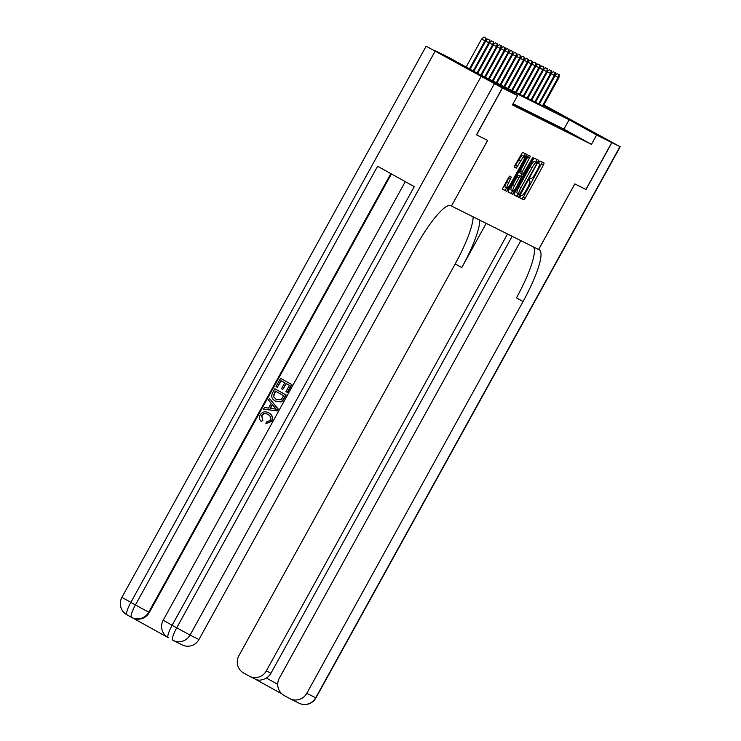 <?xml version="1.0" encoding="UTF-8"?>
<svg xmlns="http://www.w3.org/2000/svg" width="741" height="741" viewBox="0 0 741 741"><rect width="100%" height="100%" fill="white"/><g stroke="black" fill="none" stroke-linecap="round" stroke-linejoin="round"><path stroke-width="1.11" d="M520.21 196.402L519.756 197.819L523.785 199.829L525.174 198.18L543.459 165.058L544.098 163.029L540.078 161.019L539.096 162.177L538.651 163.594L539.17 163.854A6.725 1.352 119 0 0 539.17 163.854A6.725 1.352 119 0 1 537.132 170.347L535.613 173.107A6.725 1.352 119 0 1 531.149 178.396L530.63 178.136L529.648 179.294L529.204 180.711L529.722 180.971A6.725 1.352 119 0 0 529.722 180.971A6.725 1.352 119 0 1 527.685 187.464L526.166 190.224A6.725 1.352 119 0 1 521.701 195.504L521.182 195.244L520.21 196.402M459.216 63.763L488.143 79.769L459.216 63.763M558.519 113.308L587.446 129.314L558.519 113.308M509.419 176.117L502.259 189.094L506.724 191.326L508.122 189.668L527.046 154.526L522.581 152.294L514.986 165.169L514.347 167.197L516.264 168.151L520.728 160.936A5.622 1.13 119 0 1 524.471 156.518A5.622 1.13 119 0 1 522.757 161.946L510.716 183.749A5.622 1.13 119 0 1 506.974 188.158A5.622 1.13 119 0 1 508.687 182.74L511.336 177.08L509.419 176.117M520.849 240.649L279.348 678.126A12.847 12.588 -63.5 0 0 284.146 695.475L289.564 698.476A12.847 12.588 -63.5 0 0 306.783 693.326L315.703 697.781L619.958 146.635L611.899 142.615L586.02 189.483L574.821 183.898L538.605 249.504L451.445 206.026L487.661 140.41L476.574 134.881L502.454 88.012L434.569 50.388L449.704 57.937L477.223 73.192L556.278 112.632L543.524 105.565M585.909 189.427L611.779 142.559L596.644 135.01L569.125 119.755L490.07 80.306L517.588 95.561L502.454 88.012M517.588 95.561L512.411 104.935L591.466 144.384L596.644 135.01M514.671 192.938L514.032 194.966L518.496 197.199L519.895 195.541L538.818 160.399L534.354 158.166L532.955 159.815L514.671 192.938M508.085 191.9L512.615 194.262L508.15 192.03L508.789 190.002L527.073 156.879L528.463 155.23L530.371 156.184L522.322 171.643L521.683 173.672L522.951 174.302L532.066 158.667L532.594 158.935L533.048 157.518L532.066 158.667M532.594 158.935L512.615 194.262M574.118 134.992L569.533 132.444L574.118 134.992M570.264 133.065L565.679 130.518L570.264 133.065M566.402 131.138L561.817 128.601L566.402 131.138M562.549 129.212L557.964 126.674L562.549 129.212M558.695 127.295L554.111 124.747L558.695 127.295M554.833 125.368L550.248 122.821L554.833 125.368M550.98 123.441L546.395 120.903L550.98 123.441M547.127 121.515L542.532 118.977L547.127 121.515M543.264 119.597L538.679 117.05L543.264 119.597M539.411 117.671L534.826 115.133L539.411 117.671M535.558 115.744L530.964 113.206L535.558 115.744M531.695 113.827L527.11 111.28L531.695 113.827M527.842 111.9L523.257 109.353L527.842 111.9M523.989 109.974L519.395 107.436L523.989 109.974M520.126 108.047L515.541 105.509L520.126 108.047M512.818 104.212L518.589 107.278L512.837 104.157M512.735 104.361L514.726 105.361L512.781 104.277M591.466 144.384L563.947 129.129L513.068 103.74M476.574 134.881L487.624 140.392L451.445 206.026M543.875 104.916L611.779 142.559M563.947 129.129L569.125 119.755M519.71 197.699L521.942 198.81L523.341 197.162L542.329 162.149M535.919 162.177L537.049 159.51M513.967 194.837L516.662 196.18L518.431 193.846M519.506 194.411L536.53 164.187L536.984 162.761L536.428 162.492A6.725 1.352 119 0 0 531.964 167.772L520.997 187.649A6.725 1.352 119 0 0 518.95 194.133A6.725 1.352 119 0 0 518.959 194.142L519.506 194.411M535.15 161.751L536.975 162.761L535.141 161.751M517.116 193.114L518.95 194.133L517.125 193.123A6.725 1.352 119 0 0 517.125 193.123A6.725 1.352 119 0 1 519.163 186.63L530.13 166.753A6.725 1.352 119 0 1 534.594 161.473L535.141 161.742M519.849 172.653L521.683 173.672L519.849 172.653L520.488 170.625L528.611 155.304M521.979 173.82L520.58 176.358M512.596 190.826L512.17 191.595L514.013 192.604M514.625 185.583A5.622 1.13 119 0 0 512.911 191.002A5.622 1.13 119 0 0 516.653 186.593L521.534 176.886L520.265 176.247L518.867 177.905L514.625 185.583L512.791 184.565A5.622 1.13 119 0 0 511.077 189.992L512.911 191.002M519.7 175.867L521.534 176.886L518.431 175.228L517.033 176.886L518.867 177.905M512.791 184.565L517.033 176.886M510.781 193.244L512.17 191.595M506.974 188.158L505.14 187.14A5.622 1.13 119 0 1 506.853 181.721L509.567 176.191M524.471 156.518L522.627 155.508A5.622 1.13 119 0 0 518.895 159.917L520.728 160.936M514.282 167.058L518.895 159.917M524.128 156.332L525.276 153.637M502.194 188.955L504.89 190.307L506.659 187.982M559.335 74.813L557.121 73.609L559.335 74.813L558.881 77.74L558.186 77.388L542.523 105.768M558.955 74.628L558.186 77.388L555.046 75.656M558.881 77.74L543.218 106.111M555.092 75.378L557.121 73.609M586.02 189.483L574.859 183.916L538.642 249.522L539.291 249.856A53.537 10.763 -61 0 1 539.374 249.893A53.537 10.763 -61 0 1 523.063 301.531L306.783 693.326M507.511 233.999L266.325 670.901A12.847 12.588 -63.5 0 1 249.106 676.051L243.696 673.05A12.847 12.588 -63.5 0 1 238.898 655.702L455.187 263.898A53.537 10.763 -61 0 0 473.147 216.854M479.751 220.142A53.537 10.763 -61 0 1 461.791 267.566L486.189 223.356M619.958 146.635L544.014 104.99L611.899 142.615M512.142 236.305L270.956 673.217A12.847 12.588 116.5 0 1 266.371 678.024L277.718 684.313M533.594 247.012A53.537 10.763 -61 0 1 516.458 297.873L523.063 301.531M254.895 678.941C257.998 680.812 261.823 680.507 266.371 678.024M268.242 414.645C265.741 413.08 263.611 413.413 261.851 415.655L262.87 420.332L261.323 421.564C259.331 419.647 258.961 417.442 260.193 414.941C262.397 411.653 265.269 410.968 268.798 412.904L269.103 413.052C272.447 415.006 273.346 417.757 271.808 421.323L265.908 423.732L266.454 421.962L270.27 420.388C271.289 417.776 270.511 415.812 267.927 414.488L267.473 414.256M271.808 421.323L271.502 421.166C273.04 417.609 272.142 414.849 268.798 412.904L269.103 413.052M269.474 398.463L278.329 409.18L277.338 410.968L263.555 409.18L264.491 407.494L268.575 408.096L271.225 403.299L268.548 400.14L269.474 398.463L278.014 409.032L277.032 410.82L263.555 409.18M282.775 389.386L281.506 388.682L284.776 382.773L280.959 380.661L277.301 387.293L276.032 386.589L280.57 378.373L291.88 384.625L287.508 392.554L285.924 391.702L289.425 385.357L286.045 383.477L282.775 389.386L286.341 383.643M281.265 380.828L277.301 387.293M391.415 173.94L149.321 612.483A12.847 12.588 116.5 0 1 132.583 617.883L132 617.596A12.847 12.588 -63.5 0 0 148.746 612.196L149.321 612.483M132.343 617.762L167.466 637.232M274.837 388.756L285.841 394.851L282.46 400.603L280.774 401.798L275.3 401.066C271.771 399.13 270.882 396.37 272.614 392.786L274.837 388.756L286.156 395.009L282.775 400.751L281.08 401.955L275.615 401.224M451.408 206.007L450.75 205.674A53.537 10.763 119 0 0 415.238 247.735L198.949 639.529A12.847 12.588 116.5 0 1 182.212 644.929L173.283 640.474A12.847 12.588 -63.5 0 0 190.029 635.083L198.949 639.529M502.333 87.957L426.149 46.201L502.333 87.957L476.463 134.825M494.275 83.937L190.029 635.083L172.116 625.284L414.275 186.612L377.586 166.271L135.427 604.943L121.904 597.348L426.149 46.201M280.57 378.373L291.88 384.625M291.574 384.468L287.193 392.406M276.041 401.446L275.3 401.066M275.532 391.211L273.568 396.602L276.208 399.492L281.182 399.751L283.701 395.74L275.226 391.044L273.262 396.454L276.689 399.751M274.642 407.328L272.234 404.484L270.113 408.319L276.254 409.217L274.642 407.328M272.475 404.762L270.474 408.374M267.927 414.488C265.426 412.922 263.305 413.265 261.545 415.497L261.851 415.655M261.545 415.497L262.87 420.332M271.502 421.166L265.908 423.732M262.564 420.184L261.323 421.564M555.481 72.896L553.258 71.682L555.481 72.896L555.028 75.814L554.333 75.471L538.661 103.842M555.092 72.701L554.333 75.471L551.193 73.73M555.028 75.814L539.355 104.194M551.239 73.452L553.258 71.682M551.628 70.969L549.405 69.756L551.628 70.969L551.165 73.887L550.47 73.544L534.807 101.925M551.239 70.775L550.47 73.544L547.34 71.803M551.165 73.887L535.502 102.267M547.377 71.534L549.405 69.756M547.766 69.043L545.552 67.839L547.766 69.043L547.312 71.96L546.617 71.618L530.954 99.998M547.386 68.848L546.617 71.618L543.477 69.876M547.312 71.96L531.649 100.341M543.524 69.608L545.552 67.839M543.913 67.116L541.69 65.912L543.913 67.116L543.459 70.043L542.764 69.691L527.092 98.071M543.524 66.931L542.764 69.691L539.624 67.959M543.459 70.043L527.787 98.423M539.67 67.681L541.69 65.912M540.059 65.199L537.836 63.985L540.059 65.199L539.596 68.116L538.902 67.774L523.239 96.145M539.67 65.004L538.902 67.774L535.771 66.032M539.596 68.116L523.933 96.497M535.808 65.754L537.836 63.985M536.197 63.272L533.983 62.059L536.197 63.272L535.743 66.19L535.048 65.847L519.385 94.227M535.817 63.078L535.048 65.847L531.908 64.106M535.743 66.19L520.08 94.57M531.955 63.837L533.983 62.059M532.344 61.346L530.121 60.141L532.344 61.346L531.89 64.272L531.195 63.921L515.523 92.301M531.955 61.151L531.195 63.921L528.055 62.179M531.89 64.272L516.218 92.644M528.101 61.911L530.121 60.141M528.49 59.428L526.267 58.215L528.49 59.428L528.027 62.346L527.333 61.994L511.67 90.374M528.101 59.234L527.333 61.994L524.202 60.262M528.027 62.346L512.364 90.726M524.239 59.984L526.267 58.215M524.628 57.502L522.414 56.288L524.628 57.502L524.174 60.419L523.479 60.077L507.817 88.457M524.248 57.307L523.479 60.077L520.339 58.335M524.174 60.419L508.511 88.8M520.386 58.057L522.414 56.288M520.775 55.575L518.552 54.371L520.775 55.575L520.321 58.493L519.626 58.15L503.954 86.53M520.386 55.38L519.626 58.15L516.486 56.409M520.321 58.493L504.649 86.873M516.533 56.14L518.552 54.371M516.922 53.648L514.699 52.444L516.922 53.648L516.458 56.575L515.764 56.223L500.101 84.604M516.533 53.463L515.764 56.223L512.633 54.491M516.458 56.575L500.796 84.956M512.67 54.213L514.699 52.444M513.059 51.731L510.845 50.518L513.059 51.731L512.605 54.649L511.911 54.306L496.248 82.677M512.679 51.537L511.911 54.306L508.771 52.565M512.605 54.649L496.942 83.029M508.817 52.287L510.845 50.518M509.206 49.804L506.983 48.591L509.206 49.804L508.752 52.722L508.057 52.379L492.385 80.76M508.817 49.61L508.057 52.379L504.917 50.638M508.752 52.722L493.08 81.102M504.964 50.369L506.983 48.591M505.353 47.878L503.13 46.674L505.353 47.878L504.89 50.805L504.195 50.453L488.532 78.833M504.964 47.683L504.195 50.453L501.064 48.711M504.89 50.805L489.227 79.176M501.101 48.443L503.13 46.674M501.49 45.951L499.267 44.747L501.49 45.951L501.036 48.878L500.342 48.526L484.679 76.907M501.111 45.766L500.342 48.526L497.202 46.794M501.036 48.878L485.374 77.259M497.248 46.516L499.267 44.747M497.637 44.034L495.414 42.821L497.637 44.034L497.174 46.952L496.489 46.609L480.816 74.98M497.248 43.839L496.489 46.609L493.349 44.868M497.174 46.952L481.511 75.332M493.386 44.59L495.414 42.821M493.775 42.107L491.561 40.894L493.775 42.107L493.321 45.025L492.626 44.682L476.972 73.053M493.395 41.913L492.626 44.682L489.495 42.941M493.321 45.025L477.658 73.405M489.532 42.672L491.561 40.894M489.921 40.181L487.698 38.977L489.921 40.181L489.468 43.108L488.773 42.756L473.203 70.96M489.542 39.995L488.773 42.756L485.633 41.014M489.468 43.108L473.879 71.34M485.679 40.746L487.698 38.977M486.068 38.263L483.845 37.05L486.068 38.263L485.605 41.181L481.613 39.004L466.135 67.042M485.679 38.069L484.91 40.838L469.433 68.876M485.605 41.181L470.118 69.246M481.613 39.004L483.845 37.05M529.167 180.665L529.722 180.971L529.167 180.665M538.614 163.548L539.17 163.854L538.614 163.548M541.625 164.039L543.459 165.058M523.341 197.162L525.174 198.18M521.942 198.81L523.785 199.829M536.345 161.408L538.179 162.427M518.061 194.531L519.895 195.541M516.662 196.18L518.496 197.199M534.594 161.473L536.428 162.492M530.13 166.753L531.964 167.772M519.163 186.63L520.997 187.649M527.907 157.194L529.741 158.213M520.488 170.625L522.322 171.643M518.431 175.228L520.265 176.247M508.863 178.09L510.697 179.1M506.853 181.721L508.687 182.74M515.819 165.484L517.653 166.503M514.43 167.133L516.264 168.151M524.572 155.536L526.406 156.546M506.288 188.659L508.122 189.668M504.89 190.307L506.724 191.326M461.791 267.566L455.187 263.898M281.997 693.965L255.126 679.071L281.997 693.965M266.325 670.901L270.956 673.217M315.703 697.781A12.847 12.588 116.5 0 1 298.966 703.181A12.847 12.847 0 0 0 315.944 697.892L315.703 697.781M435.087 51.249L130.842 602.396A12.847 2.584 119 0 0 126.924 614.789A12.847 2.584 119 0 0 126.943 614.798L131.509 617.336A12.847 12.588 -63.5 0 0 132 617.596A12.847 12.847 0 0 1 131.509 617.336A12.847 2.584 -61 0 1 131.509 617.336A12.847 2.584 -61 0 1 135.427 604.943L148.746 612.196L390.85 173.626M172.792 640.215A12.847 12.847 0 0 0 173.283 640.474A12.847 12.588 -63.5 0 1 172.81 640.224L172.792 640.215A12.847 2.584 -61 0 1 172.792 640.215A12.847 2.584 -61 0 1 176.701 627.822L480.955 76.675M131.49 617.318L126.943 614.798A12.847 12.847 0 0 1 121.904 597.348M172.116 625.284L163.187 620.226A12.847 12.847 0 0 0 168.198 637.677A12.847 2.584 119 0 0 168.226 637.686A12.847 2.584 119 0 1 172.116 625.284M249.578 676.301L255.293 679.154M290.037 698.726L298.966 703.181M315.944 697.892L620.198 146.746M405.299 181.638L163.187 620.226"/></g></svg>
